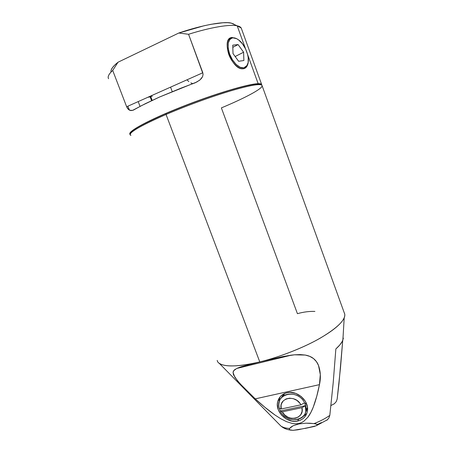 <?xml version="1.0" encoding="UTF-8"?>
<svg xmlns="http://www.w3.org/2000/svg" width="453" height="453" viewBox="0 0 453 453"><rect width="100%" height="100%" fill="white"/><g stroke="black" fill="none" stroke-linecap="round" stroke-linejoin="round"><path stroke-width="0.68" d="M314.903 311.426C309.427 311.2 303.601 311.953 297.423 313.674L221.375 107.893C244.133 98.409 262.202 88.958 262.117 85.81M262.117 85.781C261.76 83.273 251.755 84.824 232.095 90.447C210.815 96.829 188.805 104.836 166.053 114.462L166.126 113.426C187.553 104.337 208.505 96.676 228.969 90.43C248.233 84.802 258.822 82.893 260.735 84.717M279.45 398.855L279.088 402.513L279.507 398.629L280.164 396.794M287.015 392.757C282.208 393.963 279.133 396.834 277.785 401.358C274.58 411.426 286.874 423.651 297.655 421.03L298.623 419.223L297.655 421.03L294.795 421.318L291.851 421.052L286.16 418.94L281.421 415.022L278.335 409.886L277.361 404.291L277.729 401.585L278.652 399.076L280.107 396.856L282.038 395.022L284.371 393.634L287.015 392.757L289.88 392.417L295.803 393.419L301.222 396.5L305.294 401.188L307.377 406.76L307.553 409.603L307.145 412.332L306.171 414.852L304.659 417.054L302.683 418.861L300.316 420.203L297.655 421.03C302.893 419.761 306.115 416.613 307.321 411.584C309.784 401.386 297.389 390.022 287.015 392.757M343.148 335.605L342.847 340.175C341.789 342.808 339.456 345.73 335.854 348.946L333.204 382.711L329.812 415.384C325.362 418.515 320.124 421.25 314.099 423.589L306.103 423.181L298.844 423.94L298.606 423.566L301.415 422.666L303.918 421.205L307.921 417.179C309.88 414.591 311.658 411.239 313.266 407.117C315.673 400.86 317.74 393.368 319.456 384.648C320.922 377.944 320.611 371.545 318.504 365.452L316.46 361.664L313.561 358.595L309.795 356.375L305.254 355.056L300.067 354.586L294.461 354.807L282.666 356.607L259.779 361.913L166.053 114.462C185.181 106.217 211.46 96.608 229.694 91.161C249.201 85.453 259.948 83.482 261.93 85.249L344.739 314.15C345.526 319.92 337.4 327.893 320.367 338.068C304.337 347.349 279.365 357.207 259.779 361.913C277.213 357.7 299.127 349.444 314.96 341.041C331.313 332.196 341.058 324.49 344.195 317.91C345.01 315.934 345.039 314.252 344.274 312.864M337.168 399.059L340.492 367.762L342.723 340.475L338.974 383.549L337.168 399.059L336.211 401.698L337.168 399.059M343.391 338.187L342.292 341.375L339.773 344.993L335.854 348.946L333.204 382.711L329.812 415.384C325.514 418.436 320.277 421.165 314.099 423.589L317.004 424.382L317.304 424.823L316.392 425.718L305.05 428.436M331.001 405.503L334.325 403.765L336.211 401.698L334.325 403.765L331.001 405.503M130.3 135.062C127.82 133.222 141.891 124.779 166.053 114.462L259.779 361.913L241.33 366.704L236.704 368.47L233.737 370.696L233.069 372.525L233.476 374.744L237.185 380.424L243.499 387.394L255.237 398.861C262.31 405.344 268.94 410.769 275.13 415.124L280.583 418.634L286.347 421.59L292.468 423.521L295.583 423.832L298.606 423.566L298.844 423.94L293.125 425.769L289.546 428.447C285.526 428.249 282.598 427.406 280.769 425.916L219.156 363.221C224.915 367.23 238.454 366.794 259.779 361.913L241.33 366.704L237.519 368.091M309.167 427.456L297.881 429.795L292.825 430.35L289.643 429.784L289.297 429.359L289.546 428.447C285.447 428.227 282.519 427.383 280.764 425.911L280.752 425.899M326.856 420.271L328.821 418.13L329.812 415.384L328.821 418.13L326.856 420.271M290.073 430.01C286.404 429.484 283.301 428.119 280.764 425.911L280.186 425.361M321.336 422.592L317.462 424.478M305.045 428.442L314.439 426.42L317.06 425.288L317.004 424.382L315.26 423.77L310.067 423.238L306.103 423.181L298.844 423.94L293.125 425.769L291.041 427.02L289.546 428.447L289.297 429.359L290.413 430.118L293.204 430.339L301.132 429.031M235.43 369.184C233.901 370.163 233.114 371.279 233.069 372.525L234.903 377.383L240.113 383.787L255.237 398.861L319.456 384.648L320.311 374.512L318.504 365.452C317.44 362.706 315.792 360.418 313.561 358.595C311.421 356.856 308.652 355.673 305.254 355.056L294.461 354.807L291.381 355.141L282.666 356.607L259.779 361.913C235.141 368.034 217.984 366.794 217.214 360.39M285.854 428.402L281.426 426.437M319.456 384.648L255.237 398.861L264.92 407.292L275.13 415.124L280.571 418.623L286.347 421.59L292.468 423.521L295.583 423.838L298.606 423.566L301.421 422.666L303.918 421.205L307.921 417.179L310.928 412.338L313.266 407.117L316.794 396.12L319.456 384.648M306.845 413.306L302.451 417.02L306.171 414.167M130.662 133.369C131.087 130.249 142.905 123.601 166.126 113.426L166.053 114.462C138.946 126.404 127.236 133.403 130.917 135.453M108.573 78.731C107.435 76.789 108.805 74.02 112.689 70.43L126.687 106.829L128.397 109.473L130.928 110.606L133.392 110.102L141.602 105.594L159.462 97.061L181.172 88.086L195.26 82.769L199.518 80.272L201.308 78.59L202.627 76.534L203.091 74.088L188.573 34.281C210.503 27.31 230.283 24.077 237.202 25.832C239.229 26.251 240.566 26.97 241.206 27.984L241.579 28.998L241.172 27.922L234.671 24.677M192.853 83.72L190.86 82.859M188.799 81.574L186.976 79.824M151.579 100.662L150.136 96.874L151.579 100.662M151.2 96.398L151.002 95.877L151.2 96.398L149.286 96.71M111.161 70.028L112.361 67.769L114.66 65.153L118.046 62.208L178.799 33.024L188.573 34.281L202.825 72.757L126.653 106.744L127.503 108.392L129.518 110.249L132.542 110.402L145.407 103.652L159.462 97.061L196.8 82.01L200.101 79.79L202.593 76.602M202.825 72.752L126.653 106.744L112.689 70.43L118.046 62.208L178.799 33.024C202.157 25.006 224.241 21.166 231.206 23.109L237.202 25.832L245.56 48.896L237.202 25.832C230.52 24.122 211.177 27.112 188.573 34.281L178.799 33.024L203.776 25.832L211.024 24.315L223.052 22.741L227.644 22.684L231.206 23.109L233.708 23.975M261.766 85.102L261.602 84.343C261.149 83.839 260.005 83.618 258.159 83.669L247.695 54.785L258.159 83.669C248.386 83.833 214.269 93.952 181.381 107.01C148.516 119.988 127.333 131.676 129.954 134.167L130.141 134.337M129.439 110.209L127.893 106.189L129.439 110.209M203.776 98.601L200.124 100.039L203.776 98.601M187.31 104.819L186.07 105.175M172.253 91.631L170.566 87.152L172.253 91.631M189.309 104.06L191.846 102.973L189.309 104.06M187.344 104.807L186.109 105.158M138.261 101.715L140.045 106.421M147.78 97.316L148.527 97.135M147.774 97.316L150.136 96.874M111.07 72.021C110.441 69.683 112.769 66.415 118.046 62.208L112.689 70.43C108.833 74.02 107.446 76.761 108.522 78.646M236.551 38.635L232.157 37.497C226.981 38.986 225.849 44.609 228.748 54.354C231.8 62.774 238.833 69.643 243.516 68.731C245.956 68.25 247.48 66.331 248.08 62.967L247.196 65.379C250.792 59.717 245.769 44.96 238.572 39.892C236.494 38.369 234.603 37.684 232.882 37.837L236.608 38.664L238.584 39.904L242.412 43.765L245.594 48.958L247.678 54.717L248.21 57.548L248.153 62.599L246.619 66.234L245.35 67.333L243.81 67.882L247.196 65.379M232.112 37.503C220.526 37.78 231.398 69.79 242.723 68.799M243.81 67.882L240.124 67.265L236.121 64.422L232.412 59.768L229.603 54.009L228.148 48.069L228.272 42.899L229.943 39.309L231.279 38.284L232.882 37.837C227.916 39.269 226.828 44.677 229.614 54.049C232.548 62.135 239.303 68.748 243.81 67.882M233.001 53.579L238.629 61.285L243.884 60.521L243.595 52.225L238.091 44.575L232.757 45.158L233.001 53.579L238.629 61.285L243.884 60.521L243.595 52.225L238.091 44.575L232.757 45.158L233.001 53.579M232.819 47.322L238.091 44.575L232.819 47.322M235.152 56.523L243.595 52.225L235.152 56.523M304.563 402.813C299.529 391.511 281.381 391.126 279.224 401.953C278.595 404.489 278.765 407.037 279.722 409.591C283.731 421.964 303.906 423.425 305.803 411.16L305.175 404.218L304.563 402.813L300.888 404.835L299.829 403.187L296.947 400.429L293.391 398.685L289.609 398.164L286.086 398.929L283.261 400.877L281.489 403.748L281.07 405.424L281.228 408.985L300.888 404.835L281.228 408.985L279.269 408.17L280.333 410.979L282.293 411.805L284.654 414.903L287.876 417.173L291.568 418.346L295.265 418.261L298.51 416.93L300.888 414.506L302.094 411.29L301.958 407.689L282.293 411.805L301.958 407.689L305.628 405.661L280.333 410.979L305.628 405.661L305.175 404.218L306.052 402.598L305.175 404.218L304.563 402.813L300.888 404.835C295.594 393.98 278.102 397.796 281.228 408.985L279.269 408.17C274.66 393.476 297.949 388.272 304.563 402.813M281.449 397.723L284.875 393.419L283.023 395.152L281.721 397.134M306.29 411.188L307.462 407.349L305.424 412.564M305.628 405.661C310.028 420.599 286.698 425.242 280.333 410.979L282.293 411.805C287.462 422.53 304.96 418.985 301.958 407.689L305.628 405.661M279.507 398.629L277.785 401.358M342.881 340.09L344.195 317.91M316.981 425.356L327.581 419.648M291.381 355.141L236.704 368.47M152.18 100.379L150.9 97.004M152.1 96.557L151.721 95.56M129.954 134.167L129.768 133.686M261.602 84.343L241.211 27.99M188.205 104.479L190.843 103.346M307.31 408.312L305.803 411.16"/></g></svg>
